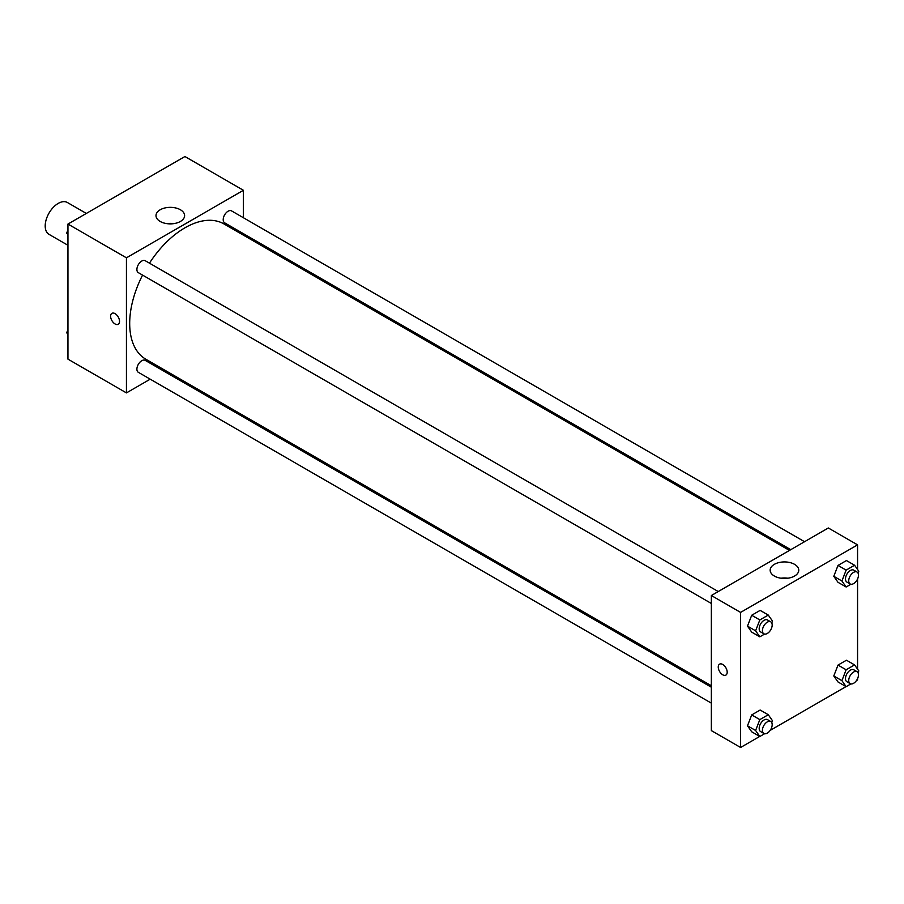 <?xml version="1.0" encoding="UTF-8"?>
<svg xmlns="http://www.w3.org/2000/svg" width="904" height="904" viewBox="0 0 904 904"><rect width="100%" height="100%" fill="white"/><g stroke="black" fill="none" stroke-linecap="round" stroke-linejoin="round"><path stroke-width="1.36" d="M86.332 213.446L67.393 202.507A18.385 10.611 120 0 0 53.223 207.434A18.385 10.611 120 0 0 45.2 225.932A18.385 10.611 120 0 0 49.008 234.351L67.947 245.278M150.222 379.171L126.436 392.901L67.947 359.137L67.947 224.056L184.924 156.516L243.413 190.292L243.413 217.751M243.413 233.661L243.413 235.153M160.189 209.773A14.306 8.26 180 0 1 175.783 207.976A14.306 8.26 180 0 1 184.608 215.615A14.306 8.26 180 0 1 170.302 223.876A14.306 8.26 180 0 1 155.996 215.615A14.306 8.26 180 0 1 160.189 209.773M126.436 392.901L126.436 257.821L67.947 224.056M126.436 257.821L243.413 190.292M173.771 223.627A14.306 8.26 0 0 0 166.833 223.627M111.904 313.326A6.317 3.65 -120 0 0 110.943 318.389A6.317 3.65 -120 0 0 115.068 323.96A6.317 3.65 60 0 1 110.932 318.389A6.317 3.65 60 0 1 111.904 313.326A6.317 3.65 60 0 1 118.221 316.976A6.317 3.65 60 0 1 118.221 324.276A6.317 3.65 60 0 1 115.068 323.96A6.317 3.65 -120 0 0 118.221 324.265M165.296 370.471L164.008 371.216M718.239 591.544L145.216 260.714A6.893 3.978 120 0 0 138.323 264.691A6.893 3.978 120 0 0 138.323 272.646L711.346 603.476M711.346 687.221L145.216 360.368A6.893 3.978 120 0 0 139.905 362.221A6.893 3.978 120 0 0 136.899 369.148A6.893 3.978 120 0 0 138.323 372.312L711.346 703.142M804.549 541.711L231.526 210.881A6.893 3.978 120 0 0 226.215 212.734A6.893 3.978 120 0 0 223.209 219.661A6.893 3.978 120 0 0 224.633 222.825L790.763 549.666M142.572 275.098A78.128 45.11 120 0 0 129.69 323.485A78.128 45.11 120 0 0 145.872 359.25L711.346 685.729M789.463 550.412L223.989 223.943A78.128 45.11 120 0 0 149.465 263.166M759.733 736.432L740.591 747.484L711.346 730.601L711.346 595.521L828.324 527.981L857.568 544.863L857.568 569.497M770.14 730.421L846.042 686.599M856.438 680.599L857.568 679.944L857.568 678.644M747.484 626.133L751.71 632.133L747.484 626.133L751.71 615.251L747.484 626.133L755.608 630.822L759.835 619.941L768.276 615.07L772.491 621.071L771.756 622.969M760.151 610.381L751.71 615.251L760.151 610.381L768.276 615.07M833.793 576.3L838.008 582.312L833.793 576.3L838.008 565.429L833.793 576.3L841.918 580.989L846.133 570.119L854.574 565.237L858.8 571.249L858.065 573.147M846.46 560.548L838.008 565.429L846.46 560.548L854.574 565.237M833.793 675.966L838.008 681.966L833.793 675.966L838.008 665.084L833.793 675.966L841.918 680.655L846.133 669.774L854.574 664.903L858.8 670.904L858.065 672.802M846.46 660.214L838.008 665.084L846.46 660.214L854.574 664.903M740.591 747.484L740.591 612.404L857.568 544.863M857.568 578.978L857.568 669.152M747.484 725.788L751.71 731.799L747.484 725.788L751.71 714.917L747.484 725.788L755.608 730.477L759.835 719.607L768.276 714.725L772.491 720.737L771.756 722.635M760.151 710.035L751.71 714.917L760.151 710.035L768.276 714.725M774.344 576.029A14.306 8.26 180 0 1 770.151 570.187A14.306 8.26 180 0 1 784.457 561.926A14.306 8.26 180 0 1 798.763 570.187A14.306 8.26 180 0 1 789.938 577.825A14.306 8.26 180 0 1 774.344 576.029M740.591 612.404L711.346 595.521M727.189 672.203A6.317 3.65 60 0 1 725.878 675.096A6.317 3.65 60 0 1 719.561 671.446A6.317 3.65 60 0 1 719.561 664.157A6.317 3.65 60 0 1 724.432 665.841A6.317 3.65 60 0 1 727.189 672.203M787.926 578.21A14.306 8.26 0 0 0 780.988 578.21M719.561 664.146A6.317 3.65 -120 0 0 719.561 671.446A6.317 3.65 -120 0 0 725.878 675.096M764.603 634.066L759.835 636.823L755.608 630.822M770.75 621.85L767.496 619.974A6.893 3.978 120 0 0 762.185 621.828A6.893 3.978 120 0 0 759.179 628.766A6.893 3.978 120 0 0 760.603 631.919L763.857 633.794A6.893 3.978 120 0 0 770.75 629.817A6.893 3.978 120 0 0 770.75 621.85A6.893 3.978 120 0 0 765.439 623.703A6.893 3.978 120 0 0 762.422 630.642A6.893 3.978 120 0 0 763.857 633.794M759.835 636.823L751.71 632.133M759.835 619.941L751.71 615.251M850.913 584.244L846.133 587.001L841.918 580.989M857.048 572.029L853.805 570.153A6.893 3.978 120 0 0 848.494 571.995A6.893 3.978 120 0 0 845.489 578.933A6.893 3.978 120 0 0 846.912 582.086L850.155 583.961A6.893 3.978 120 0 0 857.048 579.984A6.893 3.978 120 0 0 857.048 572.029A6.893 3.978 120 0 0 851.737 573.87A6.893 3.978 120 0 0 848.732 580.809A6.893 3.978 120 0 0 850.155 583.961M846.133 587.001L838.008 582.312M846.133 570.119L838.008 565.429M764.603 733.732L759.835 736.489L755.608 730.477M770.75 721.516L767.496 719.64A6.893 3.978 120 0 0 762.185 721.482A6.893 3.978 120 0 0 759.179 728.421A6.893 3.978 120 0 0 760.603 731.573L763.857 733.449A6.893 3.978 120 0 0 770.75 729.471A6.893 3.978 120 0 0 770.75 721.516A6.893 3.978 120 0 0 765.439 723.358A6.893 3.978 120 0 0 762.422 730.296A6.893 3.978 120 0 0 763.857 733.449M759.835 736.489L751.71 731.799M759.835 719.607L751.71 714.917M850.913 683.899L846.133 686.656L841.918 680.655M857.048 671.683L853.805 669.807A6.893 3.978 120 0 0 848.494 671.661A6.893 3.978 120 0 0 845.489 678.588A6.893 3.978 120 0 0 846.912 681.752L850.155 683.627A6.893 3.978 120 0 0 857.048 679.65A6.893 3.978 120 0 0 857.048 671.683A6.893 3.978 120 0 0 851.737 673.536A6.893 3.978 120 0 0 848.732 680.463A6.893 3.978 120 0 0 850.155 683.627M846.133 686.656L838.008 681.966M846.133 669.774L838.008 665.084M67.947 234.848L66.715 233.096L67.947 229.932M70.885 222.361L79.484 217.401M67.947 233.808L66.715 233.096M157.194 172.528L165.782 167.568M67.947 334.503L66.715 332.751L67.947 329.587M67.947 333.463L66.715 332.751"/></g></svg>

